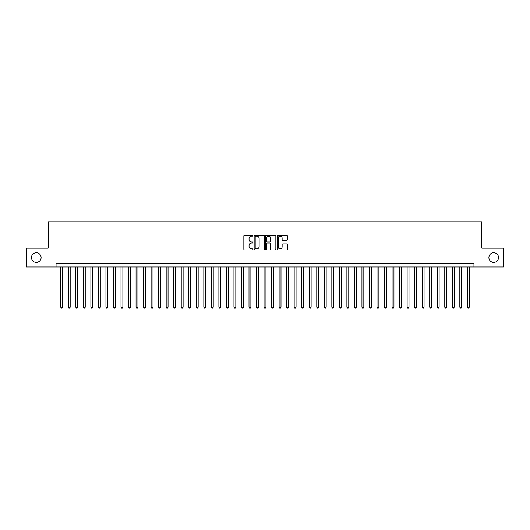 <?xml version="1.0" encoding="UTF-8"?>
<svg xmlns="http://www.w3.org/2000/svg" width="530" height="530" viewBox="0 0 530 530"><rect width="100%" height="100%" fill="white"/><g stroke="black" fill="none" stroke-linecap="round" stroke-linejoin="round"><path stroke-width="0.79" d="M252.956 235.651A0.517 0.517 0 0 0 252.432 235.135L244.582 235.135A0.742 0.742 0 0 0 243.846 235.87L243.846 249.173A0.742 0.742 0 0 0 244.582 249.915L252.432 249.915A0.517 0.517 0 0 0 252.956 249.398A0.517 0.517 0 0 0 252.432 248.881L251.419 248.881A2.365 2.365 0 0 1 249.054 246.516L249.054 245.41A2.365 2.365 0 0 1 251.419 243.045L252.432 243.045A0.517 0.517 0 0 0 252.956 242.521A0.517 0.517 0 0 0 252.432 242.005L251.419 242.005A2.365 2.365 0 0 1 249.054 239.639L249.054 238.533A2.365 2.365 0 0 1 251.419 236.168L252.432 236.168A0.517 0.517 0 0 0 252.956 235.651M488.892 257.587A4.816 4.816 0 0 0 493.708 262.403A4.816 4.816 0 0 0 498.531 257.587A4.816 4.816 0 0 0 493.708 252.764A4.816 4.816 0 0 0 488.892 257.587M31.469 257.587A4.816 4.816 0 0 0 36.292 262.403A4.816 4.816 0 0 0 41.108 257.587A4.816 4.816 0 0 0 36.292 252.764A4.816 4.816 0 0 0 31.469 257.587M286.598 240.342A0.742 0.742 0 0 0 287.339 239.606L287.339 235.87A0.742 0.742 0 0 0 286.598 235.135L277.879 235.135A0.742 0.742 0 0 0 277.137 235.87L277.137 249.173A0.742 0.742 0 0 0 277.879 249.915L286.598 249.915A0.742 0.742 0 0 0 287.339 249.173L287.339 244.668A0.742 0.742 0 0 0 286.598 243.926L282.868 243.926A0.742 0.742 0 0 0 282.126 244.668L282.126 246.9A1.974 1.974 0 0 1 280.151 248.881A1.974 1.974 0 0 1 278.177 246.9L278.177 238.142A1.974 1.974 0 0 1 280.151 236.168A1.974 1.974 0 0 1 282.126 238.142L282.126 239.606A0.742 0.742 0 0 0 282.868 240.342L286.598 240.342M56.054 266.994L26.5 266.994L26.5 248.173L48.151 248.173L48.151 221.818L481.85 221.818L481.85 248.173L503.5 248.173L503.5 266.994L473.946 266.994L473.946 263.231L56.054 263.231L56.054 266.994L473.946 266.994M264.351 235.87A0.742 0.742 0 0 0 263.615 235.135L254.89 235.135A0.742 0.742 0 0 0 254.155 235.87L254.155 249.173A0.742 0.742 0 0 0 254.89 249.915L263.615 249.915A0.742 0.742 0 0 0 264.351 249.173L264.351 235.87M266.385 235.135L275.11 235.135A0.742 0.742 0 0 1 275.845 235.87L275.845 249.173A0.742 0.742 0 0 1 275.11 249.915L271.373 249.915A0.742 0.742 0 0 1 270.638 249.173L270.638 243.78A0.742 0.742 0 0 0 269.896 243.045L267.418 243.045A0.742 0.742 0 0 0 266.683 243.78L266.683 249.398A0.517 0.517 0 0 1 266.166 249.915A0.517 0.517 0 0 1 265.649 249.398L265.649 235.87A0.742 0.742 0 0 1 266.385 235.135M255.705 236.168A0.517 0.517 0 0 0 255.188 236.685L255.188 248.365A0.517 0.517 0 0 0 255.705 248.881L256.778 248.881A2.365 2.365 0 0 0 259.144 246.516L259.144 238.533A2.365 2.365 0 0 0 256.778 236.168L255.705 236.168M270.638 238.182A1.974 1.974 0 0 0 268.657 236.208A1.974 1.974 0 0 0 266.683 238.182L266.683 241.269A0.742 0.742 0 0 0 267.418 242.005L269.896 242.005A0.742 0.742 0 0 0 270.638 241.269L270.638 238.182M60.758 266.994L60.758 307.201L62.639 307.201L62.639 266.994M62.639 307.201L62.076 308.182L61.328 308.182L60.758 307.201M68.29 266.994L68.29 307.201L70.172 307.201L70.172 266.994M70.172 307.201L69.609 308.182L68.854 308.182L68.29 307.201M75.816 266.994L75.816 307.201L77.698 307.201L77.698 266.994M77.698 307.201L77.135 308.182L76.386 308.182L75.816 307.201M83.349 266.994L83.349 307.201L85.231 307.201L85.231 266.994M85.231 307.201L84.667 308.182L83.912 308.182L83.349 307.201M90.875 266.994L90.875 307.201L92.763 307.201L92.763 266.994M92.763 307.201L92.194 308.182L91.445 308.182L90.875 307.201M98.408 266.994L98.408 307.201L100.289 307.201L100.289 266.994M100.289 307.201L99.726 308.182L98.971 308.182L98.408 307.201M105.94 266.994L105.94 307.201L107.822 307.201L107.822 266.994M107.822 307.201L107.252 308.182L106.503 308.182L105.94 307.201M113.466 266.994L113.466 307.201L115.348 307.201L115.348 266.994M115.348 307.201L114.785 308.182L114.029 308.182L113.466 307.201M120.999 266.994L120.999 307.201L122.88 307.201L122.88 266.994M122.88 307.201L122.317 308.182L121.562 308.182L120.999 307.201M128.525 266.994L128.525 307.201L130.406 307.201L130.406 266.994M130.406 307.201L129.843 308.182L129.088 308.182L128.525 307.201M136.058 266.994L136.058 307.201L137.939 307.201L137.939 266.994M137.939 307.201L137.376 308.182L136.621 308.182L136.058 307.201M143.584 266.994L143.584 307.201L145.465 307.201L145.465 266.994M145.465 307.201L144.902 308.182L144.147 308.182L143.584 307.201M151.116 266.994L151.116 307.201L152.998 307.201L152.998 266.994M152.998 307.201L152.435 308.182L151.679 308.182L151.116 307.201M158.642 266.994L158.642 307.201L160.524 307.201L160.524 266.994M160.524 307.201L159.961 308.182L159.212 308.182L158.642 307.201M166.175 266.994L166.175 307.201L168.056 307.201L168.056 266.994M168.056 307.201L167.493 308.182L166.738 308.182L166.175 307.201M173.701 266.994L173.701 307.201L175.589 307.201L175.589 266.994M175.589 307.201L175.019 308.182L174.271 308.182L173.701 307.201M181.233 266.994L181.233 307.201L183.115 307.201L183.115 266.994M183.115 307.201L182.552 308.182L181.797 308.182L181.233 307.201M188.766 266.994L188.766 307.201L190.648 307.201L190.648 266.994M190.648 307.201L190.078 308.182L189.329 308.182L188.766 307.201M196.292 266.994L196.292 307.201L198.174 307.201L198.174 266.994M198.174 307.201L197.61 308.182L196.855 308.182L196.292 307.201M203.825 266.994L203.825 307.201L205.706 307.201L205.706 266.994M205.706 307.201L205.136 308.182L204.388 308.182L203.825 307.201M211.351 266.994L211.351 307.201L213.232 307.201L213.232 266.994M213.232 307.201L212.669 308.182L211.914 308.182L211.351 307.201M218.883 266.994L218.883 307.201L220.765 307.201L220.765 266.994M220.765 307.201L220.202 308.182L219.446 308.182L218.883 307.201M226.409 266.994L226.409 307.201L228.291 307.201L228.291 266.994M228.291 307.201L227.728 308.182L226.972 308.182L226.409 307.201M233.942 266.994L233.942 307.201L235.823 307.201L235.823 266.994M235.823 307.201L235.26 308.182L234.505 308.182L233.942 307.201M241.468 266.994L241.468 307.201L243.349 307.201L243.349 266.994M243.349 307.201L242.786 308.182L242.038 308.182L241.468 307.201M249.001 266.994L249.001 307.201L250.882 307.201L250.882 266.994M250.882 307.201L250.319 308.182L249.564 308.182L249.001 307.201M256.527 266.994L256.527 307.201L258.415 307.201L258.415 266.994M258.415 307.201L257.845 308.182L257.096 308.182L256.527 307.201M264.059 266.994L264.059 307.201L265.941 307.201L265.941 266.994M265.941 307.201L265.378 308.182L264.622 308.182L264.059 307.201M271.585 266.994L271.585 307.201L273.473 307.201L273.473 266.994M273.473 307.201L272.904 308.182L272.155 308.182L271.585 307.201M279.118 266.994L279.118 307.201L280.999 307.201L280.999 266.994M280.999 307.201L280.436 308.182L279.681 308.182L279.118 307.201M286.651 266.994L286.651 307.201L288.532 307.201L288.532 266.994M288.532 307.201L287.962 308.182L287.214 308.182L286.651 307.201M294.176 266.994L294.176 307.201L296.058 307.201L296.058 266.994M296.058 307.201L295.495 308.182L294.74 308.182L294.176 307.201M301.709 266.994L301.709 307.201L303.591 307.201L303.591 266.994M303.591 307.201L303.027 308.182L302.272 308.182L301.709 307.201M309.235 266.994L309.235 307.201L311.117 307.201L311.117 266.994M311.117 307.201L310.553 308.182L309.798 308.182L309.235 307.201M316.768 266.994L316.768 307.201L318.649 307.201L318.649 266.994M318.649 307.201L318.086 308.182L317.331 308.182L316.768 307.201M324.294 266.994L324.294 307.201L326.175 307.201L326.175 266.994M326.175 307.201L325.612 308.182L324.863 308.182L324.294 307.201M331.826 266.994L331.826 307.201L333.708 307.201L333.708 266.994M333.708 307.201L333.145 308.182L332.389 308.182L331.826 307.201M339.352 266.994L339.352 307.201L341.234 307.201L341.234 266.994M341.234 307.201L340.671 308.182L339.922 308.182L339.352 307.201M346.885 266.994L346.885 307.201L348.767 307.201L348.767 266.994M348.767 307.201L348.203 308.182L347.448 308.182L346.885 307.201M354.411 266.994L354.411 307.201L356.299 307.201L356.299 266.994M356.299 307.201L355.729 308.182L354.981 308.182L354.411 307.201M361.944 266.994L361.944 307.201L363.825 307.201L363.825 266.994M363.825 307.201L363.262 308.182L362.507 308.182L361.944 307.201M369.476 266.994L369.476 307.201L371.358 307.201L371.358 266.994M371.358 307.201L370.788 308.182L370.039 308.182L369.476 307.201M377.002 266.994L377.002 307.201L378.884 307.201L378.884 266.994M378.884 307.201L378.321 308.182L377.565 308.182L377.002 307.201M384.535 266.994L384.535 307.201L386.416 307.201L386.416 266.994M386.416 307.201L385.853 308.182L385.098 308.182L384.535 307.201M392.061 266.994L392.061 307.201L393.942 307.201L393.942 266.994M393.942 307.201L393.379 308.182L392.624 308.182L392.061 307.201M399.593 266.994L399.593 307.201L401.475 307.201L401.475 266.994M401.475 307.201L400.912 308.182L400.157 308.182L399.593 307.201M407.119 266.994L407.119 307.201L409.001 307.201L409.001 266.994M409.001 307.201L408.438 308.182L407.683 308.182L407.119 307.201M414.652 266.994L414.652 307.201L416.534 307.201L416.534 266.994M416.534 307.201L415.97 308.182L415.215 308.182L414.652 307.201M422.178 266.994L422.178 307.201L424.06 307.201L424.06 266.994M424.06 307.201L423.496 308.182L422.748 308.182L422.178 307.201M429.711 266.994L429.711 307.201L431.592 307.201L431.592 266.994M431.592 307.201L431.029 308.182L430.274 308.182L429.711 307.201M437.237 266.994L437.237 307.201L439.125 307.201L439.125 266.994M439.125 307.201L438.555 308.182L437.807 308.182L437.237 307.201M444.769 266.994L444.769 307.201L446.651 307.201L446.651 266.994M446.651 307.201L446.088 308.182L445.333 308.182L444.769 307.201M452.302 266.994L452.302 307.201L454.183 307.201L454.183 266.994M454.183 307.201L453.614 308.182L452.865 308.182L452.302 307.201M459.828 266.994L459.828 307.201L461.709 307.201L461.709 266.994M461.709 307.201L461.146 308.182L460.391 308.182L459.828 307.201M467.361 266.994L467.361 307.201L469.242 307.201L469.242 266.994M469.242 307.201L468.672 308.182L467.924 308.182L467.361 307.201"/></g></svg>
